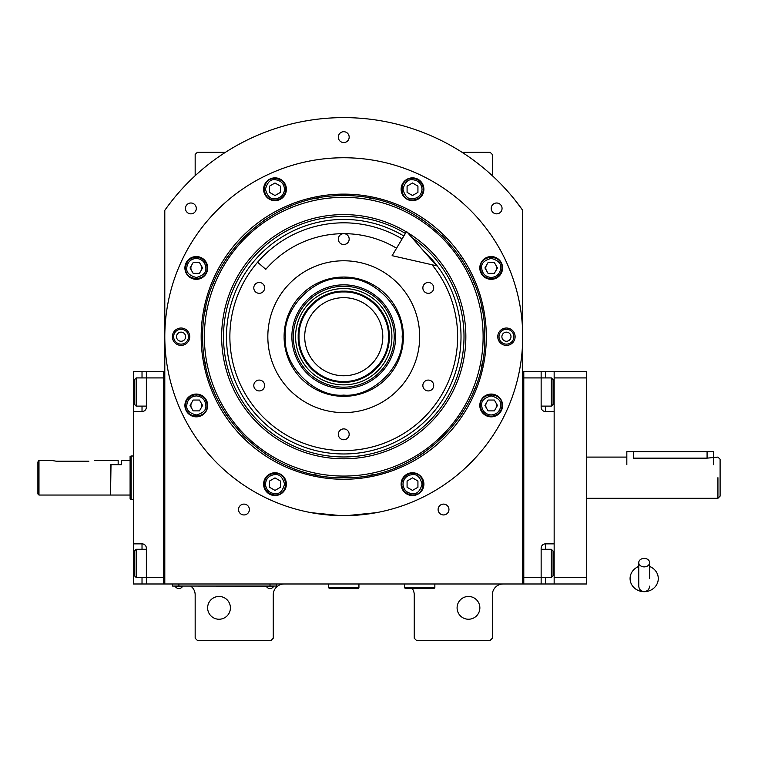 <?xml version="1.0" encoding="UTF-8"?>
<svg xmlns="http://www.w3.org/2000/svg" width="758" height="758" viewBox="0 0 758 758"><rect width="100%" height="100%" fill="white"/><g stroke="black" fill="none" stroke-linecap="round" stroke-linejoin="round"><path stroke-width="1.14" d="M522.707 210.317A219.081 219.081 0 0 0 164.799 210.317L164.799 583.982L522.707 583.982L522.707 210.317L515.288 200.415M412.077 588.322A10.849 10.849 0 0 1 414.247 594.831L414.247 638.217L416.417 640.387L490.17 640.387L492.34 638.217L492.34 594.831A10.849 10.849 0 0 1 503.189 583.982M403.408 583.982A10.849 10.849 0 0 1 404.488 584.039M190.827 586.152A10.849 10.849 0 0 1 195.166 594.831L195.166 638.217L197.336 640.387L271.08 640.387L273.25 638.217L273.25 594.831A10.849 10.849 0 0 1 284.098 583.982M195.166 175.704L195.166 154.49L197.336 152.32L225.42 152.32M462.086 152.32L490.17 152.32L492.34 154.49L492.34 175.704M338.324 137.141A5.42 5.42 0 0 0 343.753 142.561A5.42 5.42 0 0 0 349.173 137.141A5.42 5.42 0 0 0 343.753 131.712A5.42 5.42 0 0 0 338.324 137.141M438.105 509.528A5.42 5.42 0 0 0 443.534 514.947A5.42 5.42 0 0 0 448.954 509.528A5.42 5.42 0 0 0 443.534 504.108A5.42 5.42 0 0 0 438.105 509.528M238.543 509.528A5.42 5.42 0 0 0 243.972 514.947A5.42 5.42 0 0 0 249.391 509.528A5.42 5.42 0 0 0 243.972 504.108A5.42 5.42 0 0 0 238.543 509.528M491.203 208.422A5.42 5.42 0 0 0 496.623 213.851A5.42 5.42 0 0 0 502.052 208.422A5.42 5.42 0 0 0 496.623 203.002A5.42 5.42 0 0 0 491.203 208.422M185.454 208.422A5.42 5.42 0 0 0 190.874 213.851A5.42 5.42 0 0 0 196.303 208.422A5.42 5.42 0 0 0 190.874 203.002A5.42 5.42 0 0 0 185.454 208.422M486.503 402.744A5.42 5.42 0 0 0 486.503 408.164M495.893 408.164A5.42 5.42 0 0 0 495.893 402.744M486.503 265.234A5.42 5.42 0 0 0 486.503 270.663M495.893 270.663A5.42 5.42 0 0 0 495.893 265.234M191.613 265.234A5.42 5.42 0 0 0 191.613 270.663M201.003 270.663A5.42 5.42 0 0 0 201.003 265.234M191.613 402.744A5.42 5.42 0 0 0 191.613 408.164M201.003 408.164A5.42 5.42 0 0 0 201.003 402.744M172.218 200.415L168.323 205.456M167.205 206.972L165.831 208.857M165.424 209.426L164.799 210.317M479.861 607.85A11.389 11.389 0 0 0 468.482 596.461A11.389 11.389 0 0 0 457.093 607.85A11.389 11.389 0 0 0 468.482 619.239A11.389 11.389 0 0 0 479.861 607.85M230.413 607.85A11.389 11.389 0 0 0 219.024 596.461A11.389 11.389 0 0 0 207.635 607.85A11.389 11.389 0 0 0 219.024 619.239A11.389 11.389 0 0 0 230.413 607.85M274.339 586.048L270 586.048L276.509 586.048L276.509 583.982M174.558 586.048L270 586.152M270 583.982L270 586.048L178.897 586.048L178.897 583.982M172.388 583.982L172.388 586.048L178.897 586.152M266.532 586.152L266.532 586.645A4.122 4.122 0 0 0 273.467 586.645L266.532 586.645M273.467 586.152L273.467 586.645M182.365 586.152L182.365 586.645A4.122 4.122 0 0 1 175.42 586.645L182.365 586.645M175.42 586.152L175.42 586.645M486.323 336.704A142.57 142.57 0 0 1 343.753 479.274A142.57 142.57 0 0 1 201.173 336.704A142.57 142.57 0 0 1 343.753 194.124A142.57 142.57 0 0 1 486.323 336.704M484.75 336.704C486.693 412.039 419.089 479.643 343.753 477.701C268.408 479.643 200.813 412.039 202.756 336.704C200.813 261.358 268.408 193.764 343.753 195.706C419.089 193.764 486.693 261.358 484.75 336.704M346.861 515.63L376.29 512.673L369.781 513.753M317.725 513.753L311.216 512.673L340.645 515.63M164.799 336.704A178.954 178.954 0 0 0 343.753 515.658A178.954 178.954 0 0 0 522.707 336.704A178.954 178.954 0 0 0 343.753 157.749A178.954 178.954 0 0 0 164.799 336.704M515.118 336.704A8.679 8.679 0 0 1 506.439 345.383A8.679 8.679 0 0 1 497.76 336.704A8.679 8.679 0 0 1 506.439 328.024A8.679 8.679 0 0 1 515.118 336.704M189.737 336.704A8.679 8.679 0 0 1 181.067 345.383A8.679 8.679 0 0 1 172.388 336.704A8.679 8.679 0 0 1 181.067 328.024A8.679 8.679 0 0 1 189.737 336.704M502.582 267.944A11.389 11.389 0 0 0 491.193 256.555A11.389 11.389 0 0 0 479.805 267.944A11.389 11.389 0 0 0 491.193 279.332A11.389 11.389 0 0 0 502.582 267.944M423.893 189.254A11.389 11.389 0 0 0 412.504 177.865A11.389 11.389 0 0 0 401.115 189.254A11.389 11.389 0 0 0 412.504 200.643A11.389 11.389 0 0 0 423.893 189.254M286.382 189.254A11.389 11.389 0 0 0 274.993 177.865A11.389 11.389 0 0 0 263.604 189.254A11.389 11.389 0 0 0 274.993 200.643A11.389 11.389 0 0 0 286.382 189.254M207.692 267.944A11.389 11.389 0 0 0 196.303 256.555A11.389 11.389 0 0 0 184.914 267.944A11.389 11.389 0 0 0 196.303 279.332A11.389 11.389 0 0 0 207.692 267.944M207.692 405.454A11.389 11.389 0 0 0 196.303 394.065A11.389 11.389 0 0 0 184.914 405.454A11.389 11.389 0 0 0 196.303 416.843A11.389 11.389 0 0 0 207.692 405.454M286.382 484.144A11.389 11.389 0 0 0 274.993 472.755A11.389 11.389 0 0 0 263.604 484.144A11.389 11.389 0 0 0 274.993 495.533A11.389 11.389 0 0 0 286.382 484.144M423.893 484.144A11.389 11.389 0 0 0 412.504 472.755A11.389 11.389 0 0 0 401.115 484.144A11.389 11.389 0 0 0 412.504 495.533A11.389 11.389 0 0 0 423.893 484.144M502.582 405.454A11.389 11.389 0 0 0 491.193 394.065A11.389 11.389 0 0 0 479.805 405.454A11.389 11.389 0 0 0 491.193 416.843A11.389 11.389 0 0 0 502.582 405.454M343.753 476.071A139.368 139.368 0 0 0 483.121 336.704A139.368 139.368 0 0 0 343.753 197.336A139.368 139.368 0 0 0 204.385 336.704A139.368 139.368 0 0 0 343.753 476.071M342.01 477.682A140.997 140.997 0 0 0 343.753 477.701A140.997 140.997 0 0 0 345.487 477.682M368.975 475.418A140.997 140.997 0 0 0 373.533 474.517M395.553 467.838A140.997 140.997 0 0 0 399.845 466.056M420.14 455.207A140.997 140.997 0 0 0 424.006 452.63M441.8 438.029A140.997 140.997 0 0 0 445.079 434.751M459.68 416.957A140.997 140.997 0 0 0 462.257 413.091M473.106 392.796A140.997 140.997 0 0 0 474.887 388.503M481.567 366.484A140.997 140.997 0 0 0 482.467 361.926M482.467 311.472A140.997 140.997 0 0 0 481.567 306.924M474.887 284.894A140.997 140.997 0 0 0 473.106 280.612M462.257 260.307A140.997 140.997 0 0 0 459.68 256.45M445.079 238.656A140.997 140.997 0 0 0 441.8 235.378M424.006 220.777A140.997 140.997 0 0 0 420.14 218.2M399.845 207.341A140.997 140.997 0 0 0 395.553 205.57M373.533 198.89A140.997 140.997 0 0 0 368.975 197.98M346.074 195.725A140.997 140.997 0 0 0 341.432 195.725M318.521 197.98A140.997 140.997 0 0 0 313.973 198.89M291.944 205.57A140.997 140.997 0 0 0 287.661 207.341M267.356 218.2A140.997 140.997 0 0 0 263.5 220.777M245.706 235.378A140.997 140.997 0 0 0 242.427 238.656M227.826 256.45A140.997 140.997 0 0 0 225.249 260.307M214.391 280.612A140.997 140.997 0 0 0 212.619 284.894M205.939 306.924A140.997 140.997 0 0 0 205.03 311.472M205.03 361.926A140.997 140.997 0 0 0 205.939 366.484M212.619 388.503A140.997 140.997 0 0 0 214.391 392.796M225.249 413.091A140.997 140.997 0 0 0 227.826 416.957M242.427 434.751A140.997 140.997 0 0 0 245.706 438.029M263.5 452.63A140.997 140.997 0 0 0 267.356 455.207M287.661 466.056A140.997 140.997 0 0 0 291.944 467.838M313.973 474.517A140.997 140.997 0 0 0 318.521 475.418M406.326 231.853A122.095 122.095 0 0 0 221.649 336.704A122.095 122.095 0 0 0 343.753 458.798A122.095 122.095 0 0 0 407.558 232.602M412.011 237.699A120.257 120.257 0 0 1 343.753 456.96A120.257 120.257 0 0 1 284.383 232.128A120.257 120.257 0 0 1 405.378 233.436M423.021 250.292A117.263 117.263 0 0 1 343.753 453.966A117.263 117.263 0 0 1 285.851 234.724A117.263 117.263 0 0 1 403.853 236.003M343.753 277.049A59.655 59.655 0 0 1 403.408 336.704A59.655 59.655 0 0 1 343.753 396.349A59.655 59.655 0 0 1 284.098 336.704A59.655 59.655 0 0 1 343.753 277.049M432.032 264.769A113.88 113.88 0 0 1 343.753 450.584A113.88 113.88 0 0 1 229.873 336.704A113.88 113.88 0 0 1 402.11 238.912A113.88 113.88 0 0 0 257.587 262.24L265.793 269.336A103.031 103.031 0 0 1 396.557 248.226M343.753 412.617A75.923 75.923 0 0 1 267.83 336.704A75.923 75.923 0 0 1 343.753 260.78A75.923 75.923 0 0 1 419.676 336.704A75.923 75.923 0 0 1 343.753 412.617M428.289 380.08A5.42 5.42 0 0 0 422.86 385.509A5.42 5.42 0 0 0 428.289 390.929A5.42 5.42 0 0 0 433.709 385.509A5.42 5.42 0 0 0 428.289 380.08M428.289 282.469A5.42 5.42 0 0 0 422.86 287.898A5.42 5.42 0 0 0 428.289 293.318A5.42 5.42 0 0 0 433.709 287.898A5.42 5.42 0 0 0 428.289 282.469M343.753 233.663A5.42 5.42 0 0 0 338.324 239.092A5.42 5.42 0 0 0 343.753 244.512A5.42 5.42 0 0 0 349.173 239.092A5.42 5.42 0 0 0 343.753 233.663M259.217 282.469A5.42 5.42 0 0 0 253.797 287.898A5.42 5.42 0 0 0 259.217 293.318A5.42 5.42 0 0 0 264.637 287.898A5.42 5.42 0 0 0 259.217 282.469M259.217 380.08A5.42 5.42 0 0 0 253.797 385.509A5.42 5.42 0 0 0 259.217 390.929A5.42 5.42 0 0 0 264.637 385.509A5.42 5.42 0 0 0 259.217 380.08M343.753 428.895A5.42 5.42 0 0 0 338.324 434.315A5.42 5.42 0 0 0 343.753 439.735A5.42 5.42 0 0 0 349.173 434.315A5.42 5.42 0 0 0 343.753 428.895M491.193 414.996C496.954 414.389 500.128 411.215 500.744 405.454C501.284 400.944 498.101 397.761 491.193 395.913C484.286 397.761 481.112 400.944 481.652 405.454C482.259 411.215 485.442 414.389 491.193 414.996M491.193 416.303C497.779 415.659 501.398 412.039 502.042 405.454C502.715 391.469 479.681 391.469 480.354 405.454C480.989 412.039 484.608 415.659 491.193 416.303M488.067 400.034L484.93 405.454L488.067 410.883L494.33 410.883L497.456 405.454L494.33 400.034L488.067 400.034M491.193 277.494C496.954 276.888 500.128 273.704 500.744 267.944C501.284 263.433 498.101 260.25 491.193 258.402C484.286 260.25 481.112 263.433 481.652 267.944C482.259 273.704 485.442 276.888 491.193 277.494M491.193 278.792C497.779 278.148 501.398 274.538 502.042 267.944C502.715 253.958 479.681 253.958 480.354 267.944C480.989 274.538 484.608 278.148 491.193 278.792M488.067 262.524L484.93 267.944L488.067 273.373L494.33 273.373L497.456 267.944L494.33 262.524L488.067 262.524M284.544 189.254C283.937 183.502 280.754 180.319 274.993 179.712C270.483 179.172 267.299 182.356 265.452 189.254C267.299 196.161 270.483 199.345 274.993 198.804C280.754 198.198 283.937 195.014 284.544 189.254M285.842 189.254C285.197 182.669 281.588 179.059 274.993 178.414C261.008 177.742 261.008 200.775 274.993 200.103C281.588 199.458 285.197 195.848 285.842 189.254M269.573 192.39L274.993 195.517L280.422 192.39L280.422 186.127L274.993 182.991L269.573 186.127L269.573 192.39M196.303 395.913C190.552 396.519 187.368 399.703 186.762 405.454C186.222 409.964 189.405 413.148 196.303 414.996C203.21 413.148 206.394 409.964 205.854 405.454C205.247 399.703 202.064 396.519 196.303 395.913M196.303 394.615C189.718 395.25 186.108 398.869 185.464 405.454C184.791 419.449 207.825 419.449 207.152 405.454C206.508 398.869 202.898 395.25 196.303 394.615M199.439 410.883L202.566 405.454L199.439 400.034L193.176 400.034L190.05 405.454L193.176 410.883L199.439 410.883M402.962 484.144C403.569 489.905 406.752 493.079 412.504 493.685C417.014 494.235 420.197 491.051 422.054 484.144C420.197 477.237 417.014 474.063 412.504 474.603C406.752 475.209 403.569 478.393 402.962 484.144M401.664 484.144C402.299 490.729 405.918 494.349 412.504 494.993C426.498 495.666 426.498 472.632 412.504 473.305C405.918 473.94 402.299 477.559 401.664 484.144M417.933 481.017L412.504 477.881L407.084 481.017L407.084 487.28L412.504 490.407L417.933 487.28L417.933 481.017M422.054 189.254C421.439 183.502 418.264 180.319 412.504 179.712C407.994 179.172 404.81 182.356 402.962 189.254C404.81 196.161 407.994 199.345 412.504 198.804C418.264 198.198 421.439 195.014 422.054 189.254M423.352 189.254C422.708 182.669 419.089 179.059 412.504 178.414C398.519 177.742 398.519 200.775 412.504 200.103C419.089 199.458 422.708 195.848 423.352 189.254M407.084 192.39L412.504 195.517L417.933 192.39L417.933 186.127L412.504 182.991L407.084 186.127L407.084 192.39M196.303 258.402C190.552 259.009 187.368 262.192 186.762 267.944C186.222 272.463 189.405 275.637 196.303 277.494C203.21 275.637 206.394 272.463 205.854 267.944C205.247 262.192 202.064 259.009 196.303 258.402M196.303 257.104C189.718 257.748 186.108 261.358 185.464 267.944C184.791 281.938 207.825 281.938 207.152 267.944C206.508 261.358 202.898 257.748 196.303 257.104M199.439 273.373L202.566 267.944L199.439 262.524L193.176 262.524L190.05 267.944L193.176 273.373L199.439 273.373M265.452 484.144C266.058 489.905 269.242 493.079 274.993 493.685C279.512 494.235 282.687 491.051 284.544 484.144C282.687 477.237 279.512 474.063 274.993 474.603C269.242 475.209 266.058 478.393 265.452 484.144M264.154 484.144C264.798 490.729 268.408 494.349 274.993 494.993C288.988 495.666 288.988 472.632 274.993 473.305C268.408 473.94 264.798 477.559 264.154 484.144M280.422 481.017L274.993 477.881L269.573 481.017L269.573 487.28L274.993 490.407L280.422 487.28L280.422 481.017M513.858 336.704A7.428 7.428 0 0 1 506.439 344.123A7.428 7.428 0 0 1 499.01 336.704A7.428 7.428 0 0 1 506.439 329.275A7.428 7.428 0 0 1 513.858 336.704M501.881 336.704A4.557 4.557 0 0 0 506.439 341.261A4.557 4.557 0 0 0 510.996 336.704A4.557 4.557 0 0 0 506.439 332.146A4.557 4.557 0 0 0 501.881 336.704M173.639 336.704A7.428 7.428 0 0 1 181.067 329.275A7.428 7.428 0 0 1 188.486 336.704A7.428 7.428 0 0 1 181.067 344.123A7.428 7.428 0 0 1 173.639 336.704M185.615 336.704A4.557 4.557 0 0 0 181.067 332.146A4.557 4.557 0 0 0 176.51 336.704A4.557 4.557 0 0 0 181.067 341.261A4.557 4.557 0 0 0 185.615 336.704M343.753 291.944C319.829 291.337 298.368 312.789 298.993 336.713C298.368 360.628 319.829 382.089 343.753 381.473C367.668 382.089 389.129 360.637 388.513 336.713C389.129 312.789 367.668 291.337 343.753 291.944M343.753 291.157C319.412 290.532 297.572 312.372 298.197 336.713C297.572 361.054 319.412 382.894 343.753 382.259C368.094 382.894 389.934 361.054 389.299 336.713C389.934 312.372 368.094 290.532 343.753 291.157M382.799 336.713A39.046 39.046 0 0 0 343.753 297.667A39.046 39.046 0 0 0 304.707 336.713A39.046 39.046 0 0 0 343.753 375.76A39.046 39.046 0 0 0 382.799 336.713M343.753 395.108C372.642 397.723 404.763 365.602 402.147 336.713C404.763 307.814 372.642 275.704 343.753 278.309C314.854 275.704 282.743 307.814 285.349 336.713C282.743 365.602 314.854 397.723 343.753 395.108M403.408 336.704A59.655 59.655 180 0 0 343.753 277.058A59.655 59.655 180 0 0 284.098 336.704M291.877 336.713A51.876 51.876 0 0 0 343.753 388.589A51.876 51.876 0 0 0 395.629 336.713A51.876 51.876 0 0 0 343.753 284.837A51.876 51.876 0 0 0 291.877 336.713M394.207 336.713A50.454 50.454 0 0 1 343.753 387.167A50.454 50.454 0 0 1 293.299 336.713A50.454 50.454 0 0 1 343.753 286.259A50.454 50.454 0 0 1 394.207 336.713M295.592 336.713A48.152 48.152 0 0 0 343.753 384.865A48.152 48.152 0 0 0 391.905 336.713A48.152 48.152 0 0 0 343.753 288.552A48.152 48.152 0 0 0 295.592 336.713M298.197 336.713A45.556 45.556 0 0 0 343.753 382.259A45.556 45.556 0 0 0 389.299 336.713A45.556 45.556 0 0 0 343.753 291.157A45.556 45.556 0 0 0 298.197 336.713M541.146 371.411L554.155 371.411L554.155 583.982L523.787 583.982L523.787 371.411L541.146 371.411L541.146 377.92L523.787 377.92L523.787 577.482L541.146 577.482L541.146 548.195A4.34 4.34 0 0 1 545.485 543.856L554.155 543.856L554.155 411.537L545.485 411.537A4.34 4.34 0 0 1 541.146 407.198L541.146 377.92L551.341 377.92L551.341 406.117L553.075 404.384L553.075 379.654L551.341 377.92M541.146 549.275L551.341 549.275L551.341 577.482L541.146 577.482L541.146 583.982M541.146 548.195A4.34 4.34 0 0 1 545.485 543.856L545.485 549.275M541.146 407.198A4.34 4.34 67.5 0 0 545.485 411.537L545.485 406.117M523.787 371.411L522.707 371.411M523.787 583.982L522.707 583.982M551.341 549.275L553.075 551.019L553.075 575.739L551.341 577.482M541.146 406.117L551.341 406.117M146.36 406.117L136.165 406.117L136.165 377.92L146.36 377.92L146.36 407.198A4.34 4.34 0 0 1 142.021 411.537L133.342 411.537L133.342 543.856L142.021 543.856A4.34 4.34 0 0 1 146.36 548.195L146.36 583.982L163.709 583.982L163.709 371.411L146.36 371.411L146.36 377.92L163.709 377.92L163.709 577.482L136.165 577.482L136.165 549.275L146.36 549.275M133.342 411.537L133.342 371.411L146.36 371.411M146.36 583.982L142.021 583.982L142.021 577.482M133.342 543.856L133.342 583.982L142.021 583.982M146.341 407.52A4.34 4.34 0 0 1 142.021 411.537L142.021 406.117M163.709 583.982L164.799 583.982M163.709 371.411L164.799 371.411M136.165 406.117L134.431 404.384L134.431 379.654L136.165 377.92M134.431 574.375L134.431 575.739L136.165 577.482M134.431 575.739L134.431 551.019L136.165 549.275M134.431 551.019L134.431 552.383M110.564 494.614L111 464.682L121.413 464.682L121.413 460.343L130.092 460.343M133.342 499.389L131.172 499.389L131.172 456.003L133.342 456.003M131.172 456.003L130.092 456.401L130.092 498.991L131.172 499.389M720.1 496.13L720.1 477.701C720.1 453.909 720.1 453.909 720.1 477.701L720.1 496.13L717.93 498.3L586.701 498.3M713.591 464.682L713.591 451.664L633.337 451.664L633.337 458.145C624.952 456.989 624.952 456.989 633.337 458.145L707.081 458.145L717.93 457.093L720.1 459.263L720.1 477.701M717.93 477.701C717.93 451.114 717.93 451.114 717.93 477.701L717.93 498.3M626.828 464.682L626.828 451.664L633.337 451.664M554.155 583.982L586.701 583.982L586.701 377.92L554.155 377.92M554.155 577.482L586.701 577.482M554.155 371.411L586.701 371.411L586.701 377.92M404.488 583.982L404.488 587.677L405.142 588.322L434.201 588.322L434.855 587.677L404.488 587.677M434.855 583.982L434.855 587.677M328.565 583.982L328.565 587.677L329.218 588.322L358.288 588.322L358.932 587.677L328.565 587.677M358.932 583.982L358.932 587.677M644.177 566.88A5.42 4.245 0 0 0 649.606 562.635A5.42 4.245 0 0 0 644.177 558.39A5.42 4.245 0 0 0 638.757 562.635A5.42 4.245 0 0 0 644.177 566.88M649.606 578.572L649.606 562.635M638.757 566.472A14.099 13.113 180 0 0 636.17 567.78A14.099 13.113 180 0 0 630.722 582.476A14.099 13.113 180 0 0 644.177 591.685A14.099 13.113 180 0 0 657.641 582.476A14.099 13.113 180 0 0 652.193 567.78A14.099 13.113 180 0 0 649.606 566.472M436.589 265.802L392.113 255.673L406.563 231.465L436.589 265.802M56.338 461.215L50.919 460.343L56.338 461.215L88.876 461.215C95.868 460.267 95.868 460.267 88.876 461.215M94.295 460.343L118.163 460.343L118.163 464.682L110.564 464.682L110.564 495.05L38.98 495.05L37.9 493.97L37.9 461.982L38.98 460.343L37.9 461.982M38.98 495.05L38.98 460.343L50.919 460.343M554.155 392.019L553.075 392.019M545.485 371.411L545.485 377.92M554.155 563.374L553.075 563.374M545.485 577.482L545.485 583.982M133.342 392.019L134.431 392.019M142.021 377.92L142.021 371.411M133.342 563.374L134.431 563.374M142.021 549.275L142.021 543.856M707.081 451.664L707.081 458.145M111 495.05L130.092 495.05M626.828 457.093L586.701 457.093M638.757 562.635L638.757 586.152C639.079 589.449 640.889 591.259 644.177 591.581C647.474 591.259 649.284 589.449 649.606 586.152M638.757 566.122L636.17 567.78M638.757 578.572L638.757 586.152M649.606 566.122L652.193 567.78"/></g></svg>
